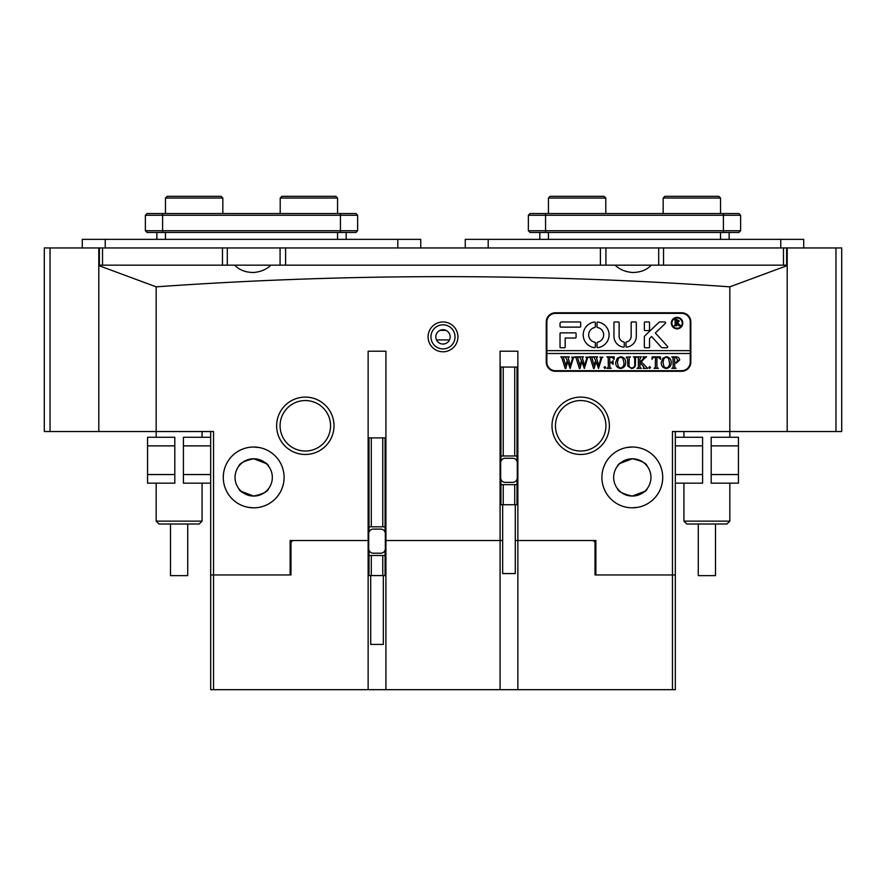 <?xml version="1.0" encoding="UTF-8"?>
<svg xmlns="http://www.w3.org/2000/svg" width="886" height="886" viewBox="0 0 886 886"><rect width="100%" height="100%" fill="white"/><g stroke="black" fill="none" stroke-linecap="round" stroke-linejoin="round"><path stroke-width="1.33" d="M675.331 431.526L675.331 689.673L517.867 689.673L517.867 540.526L515.287 540.526L517.867 540.526L517.867 351.21L500.081 351.21L500.081 540.526L502.661 540.526L500.081 540.526L500.081 689.673L210.669 689.673L210.669 431.526M517.867 689.673L500.081 689.673M500.081 540.526L385.344 540.526L385.919 540.526L385.919 689.673M368.709 540.526L368.133 540.526L368.709 540.526M672.463 689.673L672.463 431.526L835.963 431.526L835.963 247.947L841.7 247.947L841.7 431.526L835.963 431.526M595.879 540.526L595.879 574.948L595.027 574.948L595.027 542.243L593.299 540.526L595.879 540.526L517.867 540.526M290.121 540.526L292.701 540.526L290.973 542.243L290.973 574.948L290.121 574.948L290.121 540.526L368.133 540.526L368.133 351.21L385.919 351.21L368.133 351.21M729.831 437.263L729.831 286.842C539.519 273.242 348.298 273.242 156.169 286.842L156.169 431.526L213.537 431.526L213.537 689.673M368.133 689.673L368.133 540.526M290.973 542.243L290.121 542.243M595.879 542.243L595.027 542.243M98.8 247.947L98.8 431.526L44.3 431.526L44.3 247.947L835.963 247.947M786.624 247.947L786.624 265.158L783.468 265.158L787.2 265.158M270.883 265.158C266.564 269.399 260.827 271.836 253.684 272.489C245.544 272.434 239.231 269.986 234.746 265.158L783.468 265.158L783.468 247.947M663.536 247.947L663.536 265.158L658.697 265.158L658.697 247.947L605.924 247.947L605.924 265.158L600.409 265.158L600.409 247.947M285.591 247.947L285.591 265.158L600.409 265.158M285.591 265.158L280.076 265.158L280.076 247.947L227.303 247.947L227.303 265.158L222.464 265.158L234.746 265.158M98.8 265.158L222.464 265.158L222.464 247.947M102.532 247.947L102.532 265.158L99.376 265.158L99.376 247.947M729.831 286.842L787.2 265.601L787.2 431.526L787.2 247.947M729.145 239.353L729.145 232.464M539.829 239.353L539.829 232.464M740.618 230.748L738.891 232.464L530.072 232.464L528.355 230.748L740.618 230.748L740.618 215.254L528.355 215.254L528.355 230.748M528.355 215.254L530.072 213.537L738.891 213.537L740.618 215.254M346.171 239.353L346.171 232.464M156.855 239.353L156.855 232.464M357.645 230.748L355.928 232.464L147.109 232.464L145.382 230.748L357.645 230.748L357.645 215.254L145.382 215.254L145.382 230.748M145.382 215.254L147.109 213.537L355.928 213.537L357.645 215.254M803.713 247.947L803.713 239.353L465.25 239.353L465.25 247.947M420.75 247.947L420.75 239.353L82.287 239.353L82.287 247.947M165.46 198.043L167.188 196.327L221.112 196.327L222.829 198.043L165.46 198.043L165.46 213.537M663.171 198.043L664.888 196.327L718.812 196.327L720.539 198.043L663.171 198.043L663.171 213.537M550.151 196.327L604.075 196.327L605.803 198.043L548.434 198.043L550.151 196.327M280.197 198.043L281.925 196.327L335.849 196.327L337.566 198.043L280.197 198.043L280.197 213.537M457.918 336.868A14.918 14.918 0 0 1 443 351.786A14.918 14.918 0 0 1 428.082 336.868A14.918 14.918 0 0 1 443 321.961A14.918 14.918 0 0 1 457.918 336.868M430.95 336.868A12.05 12.05 0 0 0 443 348.918A12.05 12.05 0 0 0 455.05 336.868A12.05 12.05 0 0 0 443 324.819A12.05 12.05 0 0 0 430.95 336.868M450.166 336.868A7.166 7.166 0 0 1 443 344.045A7.166 7.166 0 0 1 435.834 336.868A7.166 7.166 0 0 1 443 329.703A7.166 7.166 0 0 1 450.166 336.868M334 425.789A28.684 28.684 0 0 1 305.316 454.474A28.684 28.684 0 0 1 276.631 425.789A28.684 28.684 0 0 1 305.316 397.105A28.684 28.684 0 0 1 334 425.789M280.076 425.789A25.24 25.24 0 0 0 305.316 451.029A25.24 25.24 0 0 0 330.556 425.789A25.24 25.24 0 0 0 305.316 400.55A25.24 25.24 0 0 0 280.076 425.789M609.369 425.789A28.684 28.684 0 0 1 580.684 454.474A28.684 28.684 0 0 1 552 425.789A28.684 28.684 0 0 1 580.684 397.105A28.684 28.684 0 0 1 609.369 425.789M555.444 425.789A25.24 25.24 0 0 0 580.684 451.029A25.24 25.24 0 0 0 605.924 425.789A25.24 25.24 0 0 0 580.684 400.55A25.24 25.24 0 0 0 555.444 425.789M632.316 507.822C613.068 503.636 613.068 503.636 632.316 507.822C613.068 503.636 613.068 503.636 632.316 507.822C651.564 503.636 651.564 503.636 632.316 507.822L638.053 507.279M646.182 504.477L647.223 503.912M601.904 477.421A30.401 30.401 0 0 0 632.316 507.822A30.401 30.401 0 0 0 662.717 477.421A30.401 30.401 0 0 0 632.316 447.02A30.401 30.401 0 0 0 601.904 477.421M253.684 507.822C272.932 503.636 272.932 503.636 253.684 507.822C272.932 503.636 272.932 503.636 253.684 507.822C234.436 503.636 234.436 503.636 253.684 507.822L247.969 507.279M239.818 504.477L238.777 503.912M223.283 477.421A30.401 30.401 0 0 0 253.684 507.822A30.401 30.401 0 0 0 284.096 477.421A30.401 30.401 0 0 0 253.684 447.02A30.401 30.401 0 0 0 223.283 477.421M632.316 447.02C651.553 451.207 651.553 451.207 632.316 447.02C651.553 451.207 651.553 451.207 632.316 447.02C613.057 451.207 613.057 451.207 632.316 447.02L626.579 447.563M618.439 450.365L617.398 450.93M632.316 458.771C641.508 460.798 646.481 463.289 647.223 466.235C646.481 463.289 641.508 460.798 632.316 458.771C623.113 460.798 618.14 463.289 617.398 466.235C618.118 463.3 623.091 460.809 632.316 458.771L619.923 463.489M618.583 464.796L617.719 465.815M615.117 265.158C619.436 269.399 625.173 271.836 632.316 272.489C640.456 272.434 646.769 269.986 651.254 265.158M253.684 447.02C272.943 451.207 272.943 451.207 253.684 447.02C234.447 451.207 234.447 451.207 253.684 447.02C234.447 451.207 234.447 451.207 253.684 447.02L259.432 447.563M253.684 458.771C262.887 460.798 267.86 463.289 268.602 466.235C267.882 463.3 262.909 460.809 253.684 458.771C244.492 460.798 239.519 463.289 238.777 466.235C239.519 463.289 244.492 460.798 253.684 458.771L266.077 463.489M240.006 464.751L241.258 463.533M253.684 496.06C262.887 494.034 267.86 491.553 268.602 488.607C267.86 491.553 262.887 494.045 253.684 496.06C244.492 494.045 239.519 491.553 238.777 488.607C239.497 491.542 244.47 494.034 253.684 496.06L241.302 491.353M239.962 490.047L239.098 489.017M632.316 496.06C641.508 494.045 646.481 491.553 647.223 488.607C646.503 491.542 641.53 494.034 632.316 496.06C623.113 494.034 618.14 491.553 617.398 488.607C618.14 491.553 623.113 494.045 632.316 496.06L644.698 491.353M618.627 490.091L619.879 491.309M629.248 495.806L632.05 496.06M646.038 490.047L647.145 488.718M613.666 477.421A18.639 18.639 0 0 0 632.316 496.06A18.639 18.639 0 0 0 650.955 477.421A18.639 18.639 0 0 0 632.316 458.771A18.639 18.639 0 0 0 613.666 477.421M235.045 477.421A18.639 18.639 0 0 0 253.684 496.06A18.639 18.639 0 0 0 272.334 477.421A18.639 18.639 0 0 0 253.684 458.771A18.639 18.639 0 0 0 235.045 477.421M267.417 464.796L268.281 465.815M635.373 459.026L632.571 458.782M156.169 437.263L156.169 431.526L98.8 431.526L98.8 265.601L156.169 286.842M681.644 312.78L555.444 312.78A9.181 9.181 0 0 0 546.263 321.961L546.263 362.108A9.181 9.181 0 0 0 555.444 371.289L681.644 371.289A9.181 9.181 0 0 0 690.825 362.108L690.825 321.961A9.181 9.181 0 0 0 681.644 312.78M595.879 574.948L675.331 574.948M210.669 574.948L290.121 574.948M385.919 351.21L385.919 540.526M517.867 351.21L500.081 351.21M436.51 339.925L449.49 339.925M439.965 330.367L446.035 330.367M267.561 450.365L268.602 450.93M675.331 474.553L702.587 474.553L702.587 445.868L675.331 445.868M702.587 474.553L702.587 483.158L675.331 483.158M675.331 437.263L702.587 437.263L702.587 445.868M711.192 445.868L711.192 437.263L738.437 437.263L738.437 445.868L711.192 445.868L711.192 474.553L738.437 474.553L738.437 483.158L711.192 483.158L711.192 474.553M738.437 445.868L738.437 474.553M210.669 445.868L183.413 445.868L183.413 474.553L210.669 474.553M183.413 445.868L183.413 437.263L210.669 437.263M210.669 483.158L183.413 483.158L183.413 474.553M174.808 474.553L174.808 483.158L147.563 483.158L147.563 474.553L174.808 474.553L174.808 445.868L147.563 445.868L147.563 437.263L174.808 437.263L174.808 445.868M147.563 474.553L147.563 445.868M729.831 521.134L726.963 524.003L686.805 524.003L683.937 521.134L729.831 521.134L729.831 483.158M715.489 524.003L715.489 575.634L698.279 575.634L698.279 524.003M202.063 521.134L199.195 524.003L159.037 524.003L156.169 521.134L202.063 521.134L202.063 483.158M187.721 524.003L187.721 575.634L170.511 575.634L170.511 524.003M682.22 323.102A5.161 5.161 0 0 0 677.059 317.941A5.161 5.161 0 0 0 671.898 323.102A5.161 5.161 0 0 0 677.059 328.263A5.161 5.161 0 0 0 682.22 323.102M671.322 323.102A5.737 5.737 0 0 0 677.059 328.839A5.737 5.737 0 0 0 682.796 323.102A5.737 5.737 0 0 0 677.059 317.365A5.737 5.737 0 0 0 671.322 323.102M667.679 346.913A0.864 0.864 0 0 0 667.457 346.337L655.33 332.959L665.32 323.434A0.864 0.864 0 0 0 664.721 321.961L660.081 321.961A1.717 1.717 0 0 0 658.896 322.426L644.886 335.794A1.717 1.717 0 0 0 644.355 337.034L644.355 347.079A0.687 0.687 0 0 0 645.041 347.766L648.829 347.766A0.687 0.687 0 0 0 649.516 347.079L649.516 339.249A1.717 1.717 0 0 1 650.058 337.998L651.598 336.525L661.277 347.201A1.717 1.717 0 0 0 662.551 347.766L666.815 347.766A0.864 0.864 0 0 0 667.679 346.913M609.081 334.864A12.902 12.902 0 0 0 597.817 322.061A0.698 0.698 0 0 0 597.031 322.759L597.031 326.856A0.698 0.698 0 0 0 597.596 327.543A7.453 7.453 0 0 1 597.596 342.184A0.698 0.698 0 0 0 597.031 342.871L597.031 346.969A0.698 0.698 0 0 0 597.817 347.666A12.902 12.902 0 0 0 609.081 334.864M634.564 357.556L633.335 356.859L636.846 356.859L635.561 357.734L635.406 363.548C635.661 366.527 634.365 368.177 631.541 368.487L627.831 366.128L627.598 358.93L626.169 357.18L630.467 356.859L629.215 357.634L629.027 363.991C628.75 366.25 629.625 367.59 631.652 368.011C634.033 367.635 635.074 366.173 634.764 363.625L634.564 357.556M644.432 358.442L641.276 361.876L647.677 368.332L643.181 368.332L643.989 367.48L643.457 366.516L639.869 362.595L639.969 367.435L641.298 368.332L637.001 368.332L638.252 367.59L638.429 366.261L638.341 357.745L637.001 356.859L641.298 356.859L639.869 358.93L639.869 362.396L643.679 358.254L642.97 356.859L646.614 356.859L644.432 358.442M649.671 368.487L648.796 367.535L649.671 366.582L650.545 367.535L649.671 368.487M651.974 359.295L652.14 356.859L660.424 356.859L660.579 359.295L658.387 357.335L656.914 357.335L656.914 366.261L657.124 367.646L658.353 368.332L654.045 368.332L655.319 367.557L655.485 357.335L653.259 357.457L651.974 359.295M661.222 362.551L662.883 358.177L666.338 356.704C669.528 357.246 671.167 359.195 671.256 362.529C671.189 365.973 669.506 367.956 666.217 368.487C662.927 367.978 661.255 366.007 661.222 362.551M546.839 353.503L690.249 353.503L690.249 350.635L546.839 350.635L546.839 362.108A8.605 8.605 0 0 0 555.444 370.713L681.644 370.713A8.605 8.605 0 0 0 690.249 362.108L690.249 353.503M679.706 359.971L676.406 363.072L674.611 362.872L674.811 367.635L676.04 368.332L671.743 368.332L673.028 367.535L673.172 366.261L672.972 357.556L671.743 356.859L675.575 356.859C677.945 356.704 679.329 357.745 679.706 359.971M615.648 362.551L617.309 358.177L620.765 356.704C623.954 357.246 625.594 359.195 625.682 362.529C625.616 365.973 623.932 367.956 620.643 368.487C617.354 367.978 615.681 366.007 615.648 362.551M614.053 359.406L611.96 357.335L609.745 357.335L609.745 362.274L611.506 362.274L613.101 360.68L613.101 364.345L611.506 362.762L609.745 362.762L609.845 367.435L611.185 368.332L606.877 368.332L608.139 367.59L608.317 366.261L608.217 357.756L606.877 356.859L614.208 356.859L614.053 359.406M604.894 368.487L604.019 367.535L604.894 366.582L605.769 367.535L604.894 368.487M599.911 357.18L602.868 357.18L601.771 357.933L598.526 368.487L595.99 361.521L594.163 368.487L593.565 368.487L590.209 357.811L589.112 356.859L592.878 356.859L591.903 357.9L594.218 365.763L595.625 360.325L593.675 356.859L597.607 356.859L596.544 357.944L598.77 365.674L601.018 357.9L599.911 357.18M585.735 357.18L588.692 357.18L587.584 357.933L584.35 368.487L581.803 361.521L579.976 368.487L579.378 368.487L576.033 357.811L574.936 356.859L578.702 356.859L577.716 357.9L580.031 365.763L581.438 360.325L579.488 356.859L583.42 356.859L582.357 357.944L584.583 365.674L586.842 357.9L585.735 357.18M571.548 357.18L574.505 357.18L573.408 357.933L570.163 368.487L567.627 361.521L565.8 368.487L565.202 368.487L561.846 357.811L560.749 356.859L564.515 356.859L563.529 357.9L565.844 365.763L567.262 360.325L565.312 356.859L569.244 356.859L568.181 357.944L570.407 365.674L572.655 357.9L571.548 357.18M690.249 350.635L690.249 321.961A8.605 8.605 0 0 0 681.644 313.356L555.444 313.356A8.605 8.605 0 0 0 546.839 321.961L546.839 350.635M579.976 327.122A0.698 0.698 0 0 0 580.684 326.413L580.684 322.659A0.698 0.698 0 0 0 579.976 321.961L561.746 321.961A1.717 1.717 0 0 0 560.03 323.678L560.03 326.413A0.698 0.698 0 0 0 560.727 327.122L579.976 327.122M623.722 341.918A5.737 5.737 0 0 1 619.115 336.292L619.115 322.659A0.698 0.698 0 0 0 618.417 321.961L614.651 321.961A0.698 0.698 0 0 0 613.954 322.659L613.954 336.292A10.898 10.898 0 0 0 623.511 347.113A0.687 0.687 0 0 0 624.276 346.426L624.276 342.594A0.687 0.687 0 0 0 623.722 341.918M631.164 336.292A5.737 5.737 0 0 1 626.557 341.918A0.687 0.687 0 0 0 626.003 342.594L626.003 346.426A0.687 0.687 0 0 0 626.779 347.113A10.898 10.898 0 0 0 636.325 336.292L636.325 322.648A0.687 0.687 0 0 0 635.639 321.961L631.851 321.961A0.687 0.687 0 0 0 631.164 322.648L631.164 336.292M594.739 327.543A0.698 0.698 0 0 0 595.314 326.856L595.314 322.759A0.698 0.698 0 0 0 594.517 322.061A12.902 12.902 0 0 0 594.517 347.666A0.698 0.698 0 0 0 595.314 346.969L595.314 342.871A0.698 0.698 0 0 0 594.739 342.184A7.453 7.453 0 0 1 594.739 327.543M645.041 321.961A0.687 0.687 0 0 0 644.355 322.648L644.355 329.869A0.687 0.687 0 0 0 645.041 330.556L648.829 330.556A0.687 0.687 0 0 0 649.516 329.869L649.516 322.648A0.687 0.687 0 0 0 648.829 321.961L645.041 321.961M565.19 338.02L575.391 338.02A0.698 0.698 0 0 0 576.088 337.322L576.088 333.557A0.698 0.698 0 0 0 575.391 332.859L560.727 332.859A0.698 0.698 0 0 0 560.03 333.557L560.03 347.068A0.698 0.698 0 0 0 560.727 347.766L564.493 347.766A0.698 0.698 0 0 0 565.19 347.068L565.19 338.02M679.086 324.442L680.681 325.738L678.953 325.738L676.073 322.759L676.195 325.361L676.948 325.738L674.312 325.738L675.187 324.597L675.066 319.813L674.312 319.436L676.649 319.436L679.307 320.987L677.735 322.548L679.086 324.442M676.073 319.868L676.339 322.504L678.255 321.075L676.073 319.868M674.611 357.501L674.611 362.418L675.918 362.595L677.956 360.081L675.653 357.335L674.611 357.501M668.476 358.332L666.194 357.18L664.002 358.332L662.972 362.507L664.035 366.859L666.206 368.011C668.686 367.313 669.783 365.564 669.506 362.751L668.476 358.332M622.902 358.332L620.621 357.18L618.428 358.332L617.398 362.507L618.461 366.859L620.632 368.011C623.113 367.313 624.209 365.564 623.932 362.751L622.902 358.332M383.339 575.579L383.339 644.41L370.713 644.41L370.713 575.579M385.056 550.206L385.056 575.579L368.997 575.579L368.997 550.206M385.056 532.098L385.056 437.894L371.289 437.894L371.289 526.816L385.056 526.816M371.289 437.894L368.997 437.894L368.997 532.098M368.997 575.579L368.997 555.5L385.056 555.5M368.997 526.816L371.289 526.816M380.758 553.207A4.585 4.585 0 0 0 385.344 548.611L385.344 533.693A4.585 4.585 0 0 0 380.758 529.108L373.294 529.108A4.585 4.585 0 0 0 368.709 533.693L368.709 548.611A4.585 4.585 0 0 0 373.294 553.207L380.758 553.207M515.287 504.732L515.287 573.574L502.661 573.574L502.661 504.732M517.003 479.37L517.003 504.732L500.944 504.732L500.944 479.37M517.003 461.263L517.003 367.059L503.237 367.059L503.237 455.98L517.003 455.98M503.237 367.059L500.944 367.059L500.944 461.263M500.944 484.653L517.003 484.653M500.944 455.98L503.237 455.98M512.706 482.361A4.585 4.585 0 0 0 517.291 477.775L517.291 462.857A4.585 4.585 0 0 0 512.706 458.272L505.241 458.272A4.585 4.585 0 0 0 500.656 462.857L500.656 477.775A4.585 4.585 0 0 0 505.241 482.361L512.706 482.361M50.037 247.947L50.037 431.526M720.539 239.353L720.539 232.464M548.434 239.353L548.434 232.464M545.566 213.537L545.566 232.464M723.408 213.537L723.408 232.464M337.566 239.353L337.566 232.464M165.46 239.353L165.46 232.464M162.592 213.537L162.592 232.464M340.434 213.537L340.434 232.464M780.765 247.947L780.765 239.353M488.197 247.947L488.197 239.353M397.803 247.947L397.803 239.353M105.235 247.947L105.235 239.353M382.763 526.816L382.763 437.894M371.289 555.5L371.289 575.579M382.763 575.579L382.763 555.5M514.711 455.98L514.711 367.059M503.237 484.653L503.237 504.732M514.711 504.732L514.711 484.653M222.829 213.537L222.829 198.043M720.539 213.537L720.539 198.043M548.434 213.537L548.434 198.043M605.803 213.537L605.803 198.043M337.566 213.537L337.566 198.043M683.937 431.526L683.937 437.263M683.937 483.158L683.937 521.134M156.169 483.158L156.169 521.134M202.063 431.526L202.063 437.263"/></g></svg>
